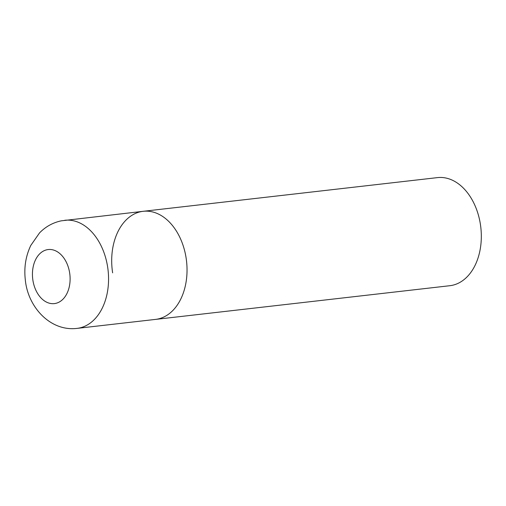 <?xml version="1.0" encoding="UTF-8"?>
<svg xmlns="http://www.w3.org/2000/svg" width="506" height="506" viewBox="0 0 506 506"><rect width="100%" height="100%" fill="white"/><g stroke="black" fill="none" stroke-linecap="round" stroke-linejoin="round"><path stroke-width="0.76" d="M157.777 319.046A54.401 37.412 -96.5 0 0 186.328 259.477A54.401 37.412 -96.5 0 0 143.179 211.306A54.401 37.412 83.5 0 1 186.094 257.858A54.401 37.412 83.5 0 1 155.551 319.4A54.401 37.412 -96.5 0 0 157.777 319.046M112.636 272.842A54.401 37.412 83.5 0 1 143.179 211.306L61.251 220.837C52.807 222.659 45.565 226.688 39.519 232.924L30.796 245.429C25.736 256.08 23.908 267.503 25.3 279.698C27.722 306.851 50.265 331.696 77.076 328.381A54.401 37.412 -96.5 0 0 79.297 328.027A54.401 37.412 -96.5 0 0 107.854 268.458A54.401 37.412 -96.5 0 0 64.705 220.287M143.179 211.306L437.462 177.619A54.401 37.412 83.5 0 1 480.377 224.171A54.401 37.412 83.5 0 1 449.834 285.713L77.076 328.381M55.477 303.423A27.197 18.703 -96.5 0 0 69.638 272.829A27.197 18.703 -96.5 0 0 47.071 249.73A27.197 18.703 -96.5 0 0 32.909 280.324A27.197 18.703 -96.5 0 0 55.477 303.423"/></g></svg>
